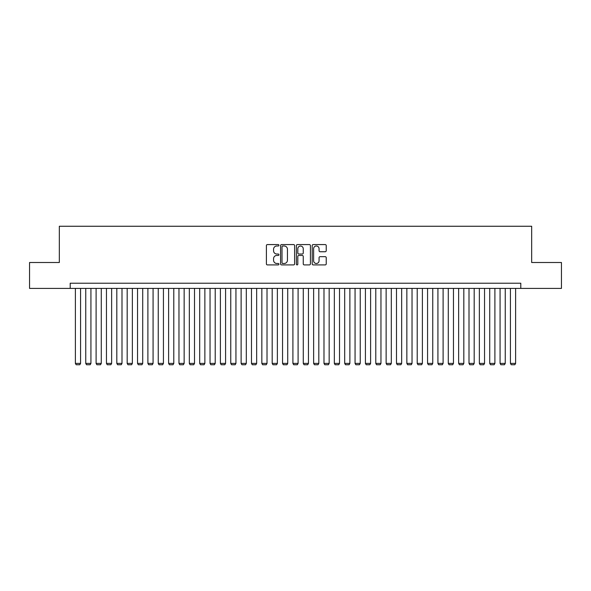 <?xml version="1.0" encoding="UTF-8"?>
<svg xmlns="http://www.w3.org/2000/svg" width="591" height="591" viewBox="0 0 591 591"><rect width="100%" height="100%" fill="white"/><g stroke="black" fill="none" stroke-linecap="round" stroke-linejoin="round"><path stroke-width="0.89" d="M278.93 245.287A0.709 0.709 0 0 0 278.213 244.571L267.413 244.571A1.019 1.019 0 0 0 266.393 245.59L266.393 263.889A1.019 1.019 0 0 0 267.413 264.908L278.213 264.908A0.709 0.709 0 0 0 278.93 264.199A0.709 0.709 0 0 0 278.213 263.483L276.817 263.483A3.251 3.251 0 0 1 273.567 260.232L273.567 258.703A3.251 3.251 0 0 1 276.817 255.452L278.213 255.452A0.709 0.709 0 0 0 278.93 254.743A0.709 0.709 0 0 0 278.213 254.027L276.817 254.027A3.251 3.251 0 0 1 273.567 250.776L273.567 249.247A3.251 3.251 0 0 1 276.817 245.996L278.213 245.996A0.709 0.709 0 0 0 278.93 245.287M325.213 251.744A1.019 1.019 0 0 0 326.232 250.724L326.232 245.59A1.019 1.019 0 0 0 325.213 244.571L313.215 244.571A1.019 1.019 0 0 0 312.203 245.59L312.203 263.889A1.019 1.019 0 0 0 313.215 264.908L325.213 264.908A1.019 1.019 0 0 0 326.232 263.889L326.232 257.691A1.019 1.019 0 0 0 325.213 256.671L320.078 256.671A1.019 1.019 0 0 0 319.066 257.691L319.066 260.764A2.719 2.719 0 0 1 316.34 263.483A2.719 2.719 0 0 1 313.622 260.764L313.622 248.715A2.719 2.719 0 0 1 316.34 245.996A2.719 2.719 0 0 1 319.066 248.715L319.066 250.724A1.019 1.019 0 0 0 320.078 251.744L325.213 251.744M70.203 288.408L29.55 288.408L29.55 262.507L59.329 262.507L59.329 226.257L531.671 226.257L531.671 262.507L561.45 262.507L561.45 288.408L520.797 288.408L520.797 283.222L70.203 283.222L70.203 288.408L520.797 288.408M294.613 245.59A1.019 1.019 0 0 0 293.594 244.571L281.597 244.571A1.019 1.019 0 0 0 280.577 245.59L280.577 263.889A1.019 1.019 0 0 0 281.597 264.908L293.594 264.908A1.019 1.019 0 0 0 294.613 263.889L294.613 245.59M297.406 244.571L309.403 244.571A1.019 1.019 0 0 1 310.423 245.59L310.423 263.889A1.019 1.019 0 0 1 309.403 264.908L304.269 264.908A1.019 1.019 0 0 1 303.249 263.889L303.249 256.472A1.019 1.019 0 0 0 302.237 255.452L298.832 255.452A1.019 1.019 0 0 0 297.812 256.472L297.812 264.199A0.709 0.709 0 0 1 297.103 264.908A0.709 0.709 0 0 1 296.387 264.199L296.387 245.59A1.019 1.019 0 0 1 297.406 244.571M282.712 245.996A0.709 0.709 0 0 0 282.003 246.706L282.003 262.773A0.709 0.709 0 0 0 282.712 263.483L284.19 263.483A3.251 3.251 0 0 0 287.44 260.232L287.44 249.247A3.251 3.251 0 0 0 284.19 245.996L282.712 245.996M303.249 248.767A2.719 2.719 0 0 0 300.531 246.048A2.719 2.719 0 0 0 297.812 248.767L297.812 253.014A1.019 1.019 0 0 0 298.832 254.027L302.237 254.027A1.019 1.019 0 0 0 303.249 253.014L303.249 248.767M80.568 288.408L80.568 363.399L75.382 363.399L75.382 288.408M80.568 363.399L79.785 364.743L76.165 364.743L75.382 363.399M90.925 288.408L90.925 363.399L85.747 363.399L85.747 288.408M90.925 363.399L90.15 364.743L86.522 364.743L85.747 363.399M101.283 288.408L101.283 363.399L96.104 363.399L96.104 288.408M101.283 363.399L100.507 364.743L96.88 364.743L96.104 363.399M111.64 288.408L111.64 363.399L106.461 363.399L106.461 288.408M111.64 363.399L110.864 364.743L107.237 364.743L106.461 363.399M121.997 288.408L121.997 363.399L116.819 363.399L116.819 288.408M121.997 363.399L121.221 364.743L117.594 364.743L116.819 363.399M132.354 288.408L132.354 363.399L127.176 363.399L127.176 288.408M132.354 363.399L131.579 364.743L127.951 364.743L127.176 363.399M142.712 288.408L142.712 363.399L137.533 363.399L137.533 288.408M142.712 363.399L141.936 364.743L138.309 364.743L137.533 363.399M153.076 288.408L153.076 363.399L147.89 363.399L147.89 288.408M153.076 363.399L152.293 364.743L148.673 364.743L147.89 363.399M163.434 288.408L163.434 363.399L158.255 363.399L158.255 288.408M163.434 363.399L162.658 364.743L159.031 364.743L158.255 363.399M173.791 288.408L173.791 363.399L168.612 363.399L168.612 288.408M173.791 363.399L173.015 364.743L169.388 364.743L168.612 363.399M184.148 288.408L184.148 363.399L178.97 363.399L178.97 288.408M184.148 363.399L183.373 364.743L179.745 364.743L178.97 363.399M194.505 288.408L194.505 363.399L189.327 363.399L189.327 288.408M194.505 363.399L193.73 364.743L190.103 364.743L189.327 363.399M204.863 288.408L204.863 363.399L199.684 363.399L199.684 288.408M204.863 363.399L204.087 364.743L200.46 364.743L199.684 363.399M215.22 288.408L215.22 363.399L210.041 363.399L210.041 288.408M215.22 363.399L214.444 364.743L210.817 364.743L210.041 363.399M225.585 288.408L225.585 363.399L220.399 363.399L220.399 288.408M225.585 363.399L224.802 364.743L221.182 364.743L220.399 363.399M235.942 288.408L235.942 363.399L230.763 363.399L230.763 288.408M235.942 363.399L235.166 364.743L231.539 364.743L230.763 363.399M246.299 288.408L246.299 363.399L241.121 363.399L241.121 288.408M246.299 363.399L245.524 364.743L241.896 364.743L241.121 363.399M256.657 288.408L256.657 363.399L251.478 363.399L251.478 288.408M256.657 363.399L255.881 364.743L252.254 364.743L251.478 363.399M267.014 288.408L267.014 363.399L261.835 363.399L261.835 288.408M267.014 363.399L266.238 364.743L262.611 364.743L261.835 363.399M277.371 288.408L277.371 363.399L272.192 363.399L272.192 288.408M277.371 363.399L276.595 364.743L272.968 364.743L272.192 363.399M287.728 288.408L287.728 363.399L282.55 363.399L282.55 288.408M287.728 363.399L286.953 364.743L283.325 364.743L282.55 363.399M298.093 288.408L298.093 363.399L292.907 363.399L292.907 288.408M298.093 363.399L297.31 364.743L293.69 364.743L292.907 363.399M308.45 288.408L308.45 363.399L303.272 363.399L303.272 288.408M308.45 363.399L307.675 364.743L304.047 364.743L303.272 363.399M318.808 288.408L318.808 363.399L313.629 363.399L313.629 288.408M318.808 363.399L318.032 364.743L314.405 364.743L313.629 363.399M329.165 288.408L329.165 363.399L323.986 363.399L323.986 288.408M329.165 363.399L328.389 364.743L324.762 364.743L323.986 363.399M339.522 288.408L339.522 363.399L334.343 363.399L334.343 288.408M339.522 363.399L338.746 364.743L335.119 364.743L334.343 363.399M349.879 288.408L349.879 363.399L344.701 363.399L344.701 288.408M349.879 363.399L349.104 364.743L345.476 364.743L344.701 363.399M360.237 288.408L360.237 363.399L355.058 363.399L355.058 288.408M360.237 363.399L359.461 364.743L355.834 364.743L355.058 363.399M370.601 288.408L370.601 363.399L365.415 363.399L365.415 288.408M370.601 363.399L369.818 364.743L366.198 364.743L365.415 363.399M380.959 288.408L380.959 363.399L375.78 363.399L375.78 288.408M380.959 363.399L380.183 364.743L376.556 364.743L375.78 363.399M391.316 288.408L391.316 363.399L386.137 363.399L386.137 288.408M391.316 363.399L390.54 364.743L386.913 364.743L386.137 363.399M401.673 288.408L401.673 363.399L396.495 363.399L396.495 288.408M401.673 363.399L400.897 364.743L397.27 364.743L396.495 363.399M412.03 288.408L412.03 363.399L406.852 363.399L406.852 288.408M412.03 363.399L411.255 364.743L407.627 364.743L406.852 363.399M422.388 288.408L422.388 363.399L417.209 363.399L417.209 288.408M422.388 363.399L421.612 364.743L417.985 364.743L417.209 363.399M432.745 288.408L432.745 363.399L427.566 363.399L427.566 288.408M432.745 363.399L431.969 364.743L428.342 364.743L427.566 363.399M443.11 288.408L443.11 363.399L437.924 363.399L437.924 288.408M443.11 363.399L442.327 364.743L438.707 364.743L437.924 363.399M453.467 288.408L453.467 363.399L448.288 363.399L448.288 288.408M453.467 363.399L452.691 364.743L449.064 364.743L448.288 363.399M463.824 288.408L463.824 363.399L458.646 363.399L458.646 288.408M463.824 363.399L463.048 364.743L459.421 364.743L458.646 363.399M474.181 288.408L474.181 363.399L469.003 363.399L469.003 288.408M474.181 363.399L473.406 364.743L469.779 364.743L469.003 363.399M484.539 288.408L484.539 363.399L479.36 363.399L479.36 288.408M484.539 363.399L483.763 364.743L480.136 364.743L479.36 363.399M494.896 288.408L494.896 363.399L489.717 363.399L489.717 288.408M494.896 363.399L494.12 364.743L490.493 364.743L489.717 363.399M505.253 288.408L505.253 363.399L500.075 363.399L500.075 288.408M505.253 363.399L504.478 364.743L500.85 364.743L500.075 363.399M515.618 288.408L515.618 363.399L510.432 363.399L510.432 288.408M515.618 363.399L514.835 364.743L511.215 364.743L510.432 363.399"/></g></svg>
